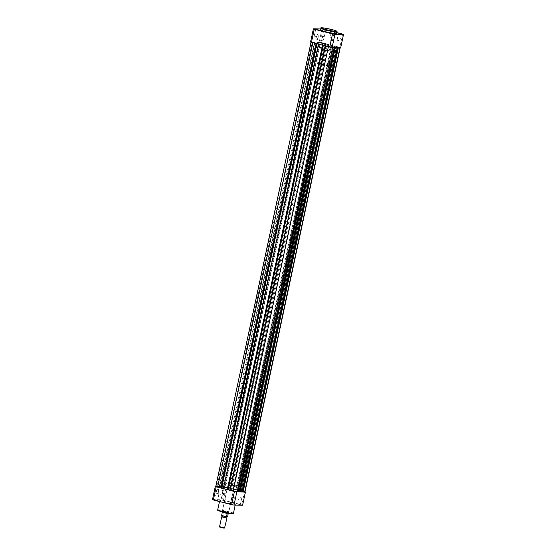 <?xml version="1.0" encoding="UTF-8"?>
<svg xmlns="http://www.w3.org/2000/svg" width="556" height="556" viewBox="0 0 556 556"><rect width="100%" height="100%" fill="white"/><g stroke="black" fill="none" stroke-linecap="round" stroke-linejoin="round"><path stroke-width="0.42" stroke-dasharray="2.78 2.08" d="M218.362 487.181L220.28 487.48L218.362 487.181M313.633 42.763L315.558 43.069L313.633 42.763M233.909 491.156L235.827 491.455L233.909 491.156M329.18 46.739L331.105 47.038L329.18 46.739M241.221 491.295L243.139 491.594L241.221 491.295M336.491 46.878L338.416 47.177L336.491 46.878M225.673 487.32L227.592 487.619L225.673 487.32M320.944 42.902L322.869 43.201L320.944 42.902M226.765 489.183A8.653 0.758 12.1 0 0 238.823 491.059A8.653 0.758 12.1 0 0 233.965 489.315A8.653 0.758 12.1 0 0 221.907 487.438A8.653 0.758 12.1 0 0 226.765 489.183A8.653 0.758 -167.9 0 1 221.907 487.438A8.653 0.758 -167.9 0 1 233.965 489.315A8.653 0.758 -167.9 0 1 238.823 491.059A8.653 0.758 -167.9 0 1 226.765 489.183M322.035 44.765A8.653 0.758 12.1 0 0 334.093 46.648A8.653 0.758 12.1 0 0 329.235 44.897A8.653 0.758 12.1 0 0 317.177 43.02A8.653 0.758 12.1 0 0 322.035 44.765A8.653 0.758 12.1 0 0 334.093 46.648A8.653 0.758 12.1 0 0 329.235 44.897A8.653 0.758 12.1 0 0 317.177 43.02A8.653 0.758 12.1 0 0 322.035 44.765M337.638 47.607L340.237 47.566L335.143 46.078L239.865 490.489L235.966 489.753L331.237 45.335L334.351 46.127L239.073 490.545M244.967 491.984L239.865 490.489M335.143 46.078L239.532 490.482M334.802 46.072L239.817 490.559M335.087 46.141L334.351 46.127M332.266 45.418L237.329 489.843L332.606 45.425L331.981 45.349L236.703 489.767L235.966 489.753M331.981 45.349L331.237 45.335M237.329 489.843L232.616 488.898L327.887 44.48L328.631 44.494L233.36 488.912M332.606 45.425L328.679 44.424L233.409 488.842M328.679 44.424L233.068 488.835M325.809 43.771L230.872 488.196L326.15 43.778L325.524 43.695L324.78 43.681L229.503 488.098L232.616 488.898M324.78 43.681L327.887 44.48M325.524 43.695L230.247 488.112L229.503 488.098M230.872 488.196L222.421 486.576L317.691 42.166L318.651 42.18L223.373 486.597M326.15 43.778L318.651 42.18M224.11 487.063L223.658 487.056L318.929 42.638L319.38 42.645L224.11 487.063L222.421 486.576M319.38 42.645L317.691 42.166M223.658 487.056L221.517 486.563L316.795 42.145L318.929 42.638M217.917 486.493L219.606 486.98L314.884 42.562L313.195 42.075L217.917 486.493L221.517 486.563M313.195 42.075L316.795 42.145M219.606 486.98L217.021 486.479L312.291 42.061L314.432 42.555L219.154 486.973M314.884 42.562L314.432 42.555M312.291 42.061L311.339 42.041L216.062 486.458L217.021 486.479M311.339 42.041L312.854 42.763M312.854 42.749L316.135 43.604M316.468 43.597L220.913 487.939M316.183 43.521L316.871 43.792M223.449 488.411L224.763 488.745L320.034 44.334L316.927 43.535M322.911 45.335L318.664 44.251L319.297 44.32L224.019 488.731L224.763 488.745M319.297 44.32L320.034 44.334M319.005 44.244L224.019 488.731M322.932 45.244L227.369 489.593M322.64 45.175L323.328 45.439M334.163 47.545L325.128 45.891L326.497 45.981L231.22 490.399L229.906 490.065M326.497 45.981L323.383 45.189M325.753 45.967L230.476 490.385L231.22 490.399M325.469 45.898L230.476 490.385M238.892 491.928L236.46 491.344L237.926 491.365L333.197 46.954L331.737 46.926L236.46 491.344M334.17 47.51L333.447 47.329L238.176 491.747M333.447 47.329L238.037 491.747M333.315 47.329L331.737 46.926M335.351 47.566L334.642 47.35L239.372 491.74M238.955 491.629L237.926 491.365M334.775 47.357L333.197 46.954M335.358 47.538L337.2 47.601M241.929 491.984L239.497 491.4L334.775 46.982L336.352 47.385L241.075 491.803M337.207 47.573L336.484 47.385L241.214 491.803M337.68 47.406L336.234 47.01L240.963 491.428L239.497 491.4M336.234 47.01L334.775 46.982M337.812 47.413L242.409 491.796M241.992 491.692L240.963 491.428M317.539 29.885L315.648 29.593L317.539 29.885M333.086 33.86L331.202 33.568L333.086 33.86M323.668 29.739L325.92 30.1L323.668 29.739M324.85 30.024L322.966 29.732L324.85 30.024M340.397 33.999L338.514 33.701L340.397 33.999M318.15 37.064A2.565 1.042 104.3 0 0 318.101 34.938A2.565 1.042 104.3 0 0 317.031 34.854A2.565 1.042 104.3 0 0 316.016 37.03A2.565 1.042 104.3 0 0 316.962 39.393A2.565 1.042 104.3 0 0 318.15 37.064M316.364 37.092A2.3 0.938 -75.7 0 1 317.893 34.882A2.3 0.938 -75.7 0 1 318.234 35.216A2.3 0.938 -75.7 0 1 318.275 37.127A2.3 0.938 -75.7 0 1 317.219 39.205A2.3 0.938 -75.7 0 1 316.753 39.337A2.3 0.938 -75.7 0 1 316.364 37.092M321.868 38.496A2.3 0.938 -75.7 0 1 323.39 36.286A2.3 0.938 -75.7 0 1 323.78 38.531A2.3 0.938 -75.7 0 1 322.251 40.741A2.3 0.938 -75.7 0 1 321.868 38.496M323.439 36.606L321.556 36.314L323.439 36.606M338.986 40.581L337.103 40.289L338.986 40.581M316.128 36.467L314.237 36.175L316.128 36.467M331.675 40.442L329.791 40.15L331.675 40.442M336.338 33.36A8.055 0.702 12.1 0 0 331.814 31.734A8.055 0.702 12.1 0 0 320.583 29.982M321.132 48.977A8.653 0.758 12.1 0 0 333.19 50.86A8.653 0.758 12.1 0 0 328.332 49.116A8.653 0.758 12.1 0 0 316.274 47.232A8.653 0.758 12.1 0 0 321.132 48.977M310.582 41.999L319.165 42.159A15.95 1.39 -167.9 0 1 321.57 42.597L339.827 47.26A15.95 1.39 -167.9 0 1 340.696 47.663M336.512 32.526L324.391 29.433A15.95 1.39 12.1 0 0 321.987 28.995L320.798 28.975M342.649 34.097L339.827 47.26M321.57 42.597L324.391 29.433M321.987 28.995L319.165 42.159M216.784 500.372L214.533 500.004L216.784 500.372M215.603 500.087L217.486 500.379L215.603 500.087M239.643 504.48L237.391 504.118L239.643 504.48M238.461 504.195L240.352 504.487L238.461 504.195M232.332 504.348L230.08 503.979L232.332 504.348M231.15 504.056L233.034 504.355L231.15 504.056M224.096 500.504L221.844 500.143L224.096 500.504M222.914 500.219L224.798 500.511L222.914 500.219M216.312 491.511A2.585 1.049 104.3 0 0 217.271 493.888A2.585 1.049 104.3 0 0 218.466 491.553A2.585 1.049 104.3 0 0 218.418 489.405A2.585 1.049 104.3 0 0 217.34 489.322A2.585 1.049 104.3 0 0 216.312 491.511M218.591 491.608A2.314 0.945 -75.7 0 1 217.521 493.707A2.314 0.945 -75.7 0 1 217.055 493.839A2.314 0.945 -75.7 0 1 216.666 491.573A2.314 0.945 -75.7 0 1 218.202 489.349A2.314 0.945 -75.7 0 1 218.55 489.69A2.314 0.945 -75.7 0 1 218.591 491.608M226.973 511.916L222.094 511.131L224.047 511.861L228.94 512.597L226.973 511.916M224.214 511.603L222.414 510.929L228.738 512.305L224.214 511.603M224.096 493.019A2.314 0.945 -75.7 0 1 222.56 495.243A2.314 0.945 -75.7 0 1 222.164 492.984A2.314 0.945 -75.7 0 1 223.707 490.753A2.314 0.945 -75.7 0 1 224.096 493.019M217.014 493.499L218.897 493.797L217.014 493.499M232.561 497.474L234.444 497.773L232.561 497.474M224.325 493.638L226.209 493.93L224.325 493.638M239.872 497.613L241.763 497.905L239.872 497.613M229.913 485.013L228.092 484.359L234.437 485.715L229.913 485.013M234.868 485.103A8.653 0.758 -167.9 0 1 239.726 486.847A8.653 0.758 -167.9 0 1 227.668 484.971A8.653 0.758 -167.9 0 1 222.81 483.227A8.653 0.758 -167.9 0 1 234.868 485.103M230.893 502.478A8.055 0.702 -167.9 0 1 235.417 504.104A8.055 0.702 -167.9 0 1 224.186 502.353A8.055 0.702 -167.9 0 1 219.662 500.727A8.055 0.702 -167.9 0 1 230.893 502.478M212.482 499.58L221.073 499.74A15.95 1.39 -167.9 0 1 223.477 500.178L241.728 504.841A15.95 1.39 -167.9 0 1 242.597 505.244M244.987 491.865A15.95 1.39 12.1 0 0 244.55 491.678L226.299 487.007A15.95 1.39 12.1 0 0 223.894 486.576L215.777 486.424M244.55 491.678L241.728 504.841M223.477 500.178L226.299 487.007M223.894 486.576L221.073 499.74M221.761 516.816L226.911 517.921M224.853 527.825L219.571 526.692M219.912 527.234L224.325 528.179M222.212 515.495L227.175 516.705L222.212 515.495M324.447 64.524L318.4 63.106L324.447 64.524M222.358 511.854L222.247 512.305L223.394 512.326L222.525 511.687L228.398 513.146M332.391 50.999A8.653 0.758 -167.9 0 1 322.814 49.387A8.653 0.758 -167.9 0 1 316.274 47.232A8.653 0.758 -167.9 0 1 317.08 47.086A8.653 0.758 -167.9 0 1 326.657 48.699A8.653 0.758 -167.9 0 1 333.19 50.86A8.653 0.758 -167.9 0 1 332.391 50.999M329.228 65.747A8.653 0.758 -167.9 0 1 319.651 64.135A8.653 0.758 -167.9 0 1 313.118 61.973A8.653 0.758 -167.9 0 1 313.918 61.834A8.653 0.758 -167.9 0 1 323.495 63.447A8.653 0.758 -167.9 0 1 330.028 65.601A8.653 0.758 -167.9 0 1 329.228 65.747M227.668 516.635L221.67 515.468M222.789 515.384L223.394 512.326M223.408 512.493L222.212 512.465M223.303 512.243L228.335 513.529M338.416 46.912L243.146 491.33M322.869 42.937L227.592 487.355M320.979 28.141A8.055 0.702 -167.9 0 1 332.21 29.885A8.055 0.702 -167.9 0 1 336.727 31.511M233.444 513.313A8.055 0.702 12.1 0 0 228.919 511.694A8.055 0.702 12.1 0 0 217.688 509.942M217.959 510.2A7.784 0.681 -167.9 0 1 228.745 511.951A7.784 0.681 -167.9 0 1 233.089 513.438M222.657 515.488L227.536 516.739M315.558 43.069L220.28 487.48M331.105 47.038L235.827 491.455M338.416 47.177L243.139 491.594M322.869 43.201L227.592 487.619M330.028 65.601L239.726 486.847M313.118 61.973L222.81 483.227M320.173 42.624L224.895 487.042M335.72 46.6L240.442 491.017M328.408 46.461L233.131 490.878M312.861 42.485L217.584 486.903M329.791 40.15L330.994 33.263M321.556 36.314L322.758 29.426M337.103 40.289L338.305 33.395M323.39 36.286L317.893 34.882M314.237 36.175L315.648 29.593M332.432 40.713L333.843 34.131M316.885 36.745L318.296 30.163M339.744 40.852L341.467 34.076M324.197 36.877L325.92 30.1M322.251 40.741L316.753 39.337M216.256 493.228L214.533 500.004M231.803 497.203L230.08 503.979M223.568 493.367L221.844 500.143M222.56 495.243L217.055 493.839M239.115 497.342L237.704 503.924M228.092 484.359L222.393 510.95M235.417 504.104L235.202 505.105M219.662 500.727L219.488 501.554M234.437 485.715L228.738 512.305M241.763 497.905L240.352 504.487M226.209 493.93L225.006 500.824M234.444 497.773L233.034 504.355M218.897 493.797L217.695 500.685M223.707 490.753L218.202 489.349M227.175 516.705L226.66 517.233M318.4 63.106L222.226 511.819M324.746 64.468L228.565 513.098M222.018 515.6L222.268 516.295"/><path stroke-width="0.83" d="M338.389 47.621L243.125 492.011L244.967 491.984L340.223 47.656M311.012 42.214L215.763 486.514L217.584 487.167L221.198 488.015L316.454 43.688M316.135 43.604L220.857 488.008M221.212 487.946L223.449 488.411M316.871 43.792L221.649 487.953M318.664 44.251L223.394 488.654L227.654 489.662L322.911 45.335M322.591 45.251L227.321 489.655M227.668 489.593L228.113 489.607L323.328 45.439M229.906 490.065L228.113 489.607M325.128 45.898L229.85 490.302L233.131 491.143L238.892 491.928L334.163 47.545M239.372 491.74L238.955 491.629M334.601 47.552L239.365 491.768L240.088 491.956L241.929 491.984L337.2 47.601M335.351 47.566L240.088 491.956M242.409 491.796L241.992 491.692M337.638 47.607L242.402 491.824L243.125 492.011M316.357 29.6L318.609 29.961L316.357 29.6M331.904 33.575L334.156 33.937L331.904 33.575M339.216 33.714L341.467 34.076L339.216 33.714M325.107 31.609A8.055 0.702 12.1 0 0 336.338 33.36L336.727 31.511A8.055 0.702 -167.9 0 1 325.503 29.76A8.055 0.702 -167.9 0 1 320.979 28.141L320.583 29.982A8.055 0.702 12.1 0 0 325.107 31.609M343.518 34.5L340.696 47.663L332.106 47.503A15.95 1.39 -167.9 0 1 329.701 47.072L311.45 42.402A15.95 1.39 -167.9 0 1 310.582 41.999L313.403 28.836A15.95 1.39 12.1 0 0 314.272 29.239L332.523 33.909A15.95 1.39 12.1 0 0 334.927 34.34L343.518 34.5A15.95 1.39 12.1 0 0 342.649 34.097L336.512 32.526M334.927 34.34L332.106 47.503M314.272 29.239L311.45 42.402M329.701 47.072L332.523 33.909M320.798 28.975L313.403 28.836M245.418 492.081L242.597 505.244L234.013 505.084A15.95 1.39 -167.9 0 1 231.609 504.653L213.351 499.983A15.95 1.39 -167.9 0 1 212.482 499.58L215.304 486.417A15.95 1.39 12.1 0 0 216.173 486.82L234.43 491.49A15.95 1.39 12.1 0 0 236.835 491.921L245.418 492.081A15.95 1.39 12.1 0 0 244.987 491.865M215.777 486.424L215.304 486.417M216.173 486.82L213.351 499.983M231.609 504.653L234.43 491.49M236.835 491.921L234.013 505.084M227.175 516.705L226.716 518.032L221.677 516.851L222.268 516.295L222.018 515.6M221.677 516.851L219.571 526.692L224.603 527.873L226.966 517.983M224.839 527.846L224.124 528.2L219.912 527.234L219.578 526.713M228.287 513.737L227.091 513.716L226.556 516.719L227.668 516.635L228.266 513.153L222.358 511.854M228.398 513.146L228.321 513.584L227.091 513.716M228.266 513.153L227.175 513.563M227.293 513.508L222.261 512.229L221.67 515.468M222.226 511.819L222.247 512.305M339.931 47.649L244.661 492.039M312.854 42.763L217.584 487.167M328.401 46.739L233.131 491.143M332.62 47.51L237.349 491.9M325.67 29.503A7.784 0.681 12.1 0 0 335.803 31.324A7.784 0.681 12.1 0 0 332.147 29.621A7.784 0.681 12.1 0 0 322.021 27.8A7.784 0.681 12.1 0 0 325.67 29.503M219.488 501.554L217.688 509.942A8.055 0.702 12.1 0 0 222.212 511.569A8.055 0.702 12.1 0 0 233.444 513.313L232.797 513.654L222.261 511.826A7.784 0.681 -167.9 0 1 217.959 510.2M233.089 513.438A7.784 0.681 -167.9 0 1 229.878 513.39A7.784 0.681 -167.9 0 1 222.268 511.833C215.693 509.921 218.327 510.359 217.688 509.942M336.727 31.511C337.784 31.421 336.262 30.788 332.161 29.621C323.627 27.821 319.902 27.32 320.979 28.141M235.202 505.105L233.444 513.313M226.542 516.719C221.719 515.885 221.128 515.266 221.594 515.419"/></g></svg>
